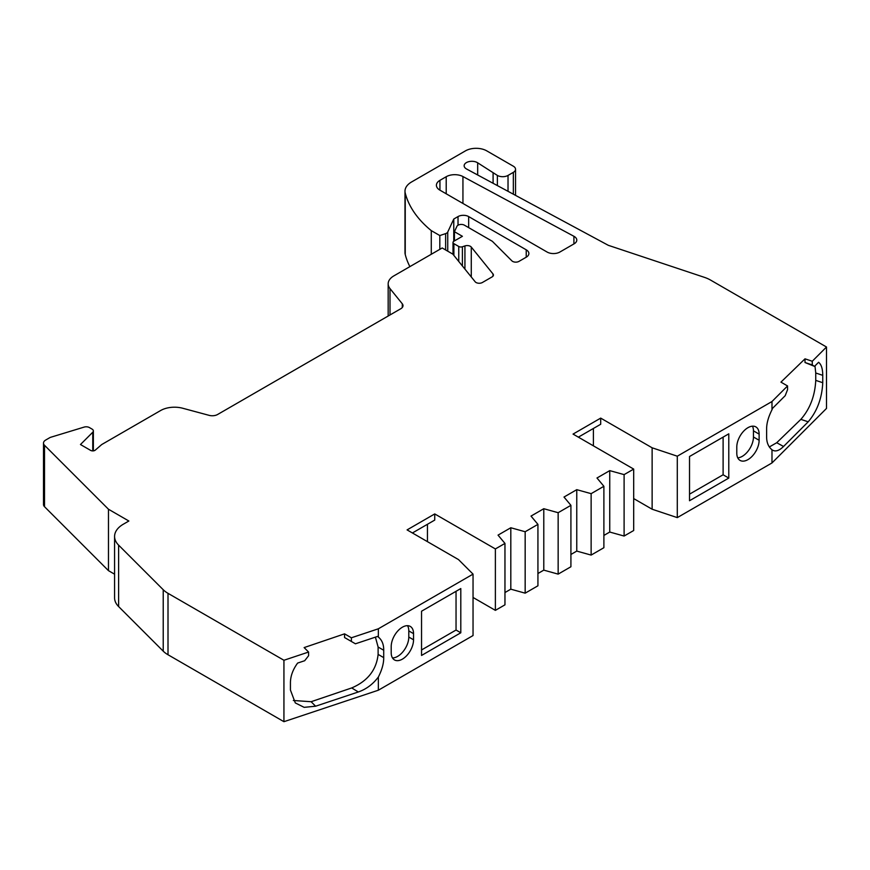 <?xml version="1.0" encoding="UTF-8"?>
<svg xmlns="http://www.w3.org/2000/svg" width="870" height="870" viewBox="0 0 870 870"><rect width="100%" height="100%" fill="white"/><g stroke="black" fill="none" stroke-linecap="round" stroke-linejoin="round"><path stroke-width="1.3" d="M492.996 276.16L492.996 273.952A4.513 2.61 180 0 1 493.421 275.061A4.513 2.61 180 0 1 492.094 276.899L482.415 282.489A4.513 2.61 180 0 1 476.031 282.489A4.513 2.61 180 0 1 475.14 281.739L452.824 254.116L442.188 247.972L393.903 275.855A19.564 11.288 0 0 0 388.172 283.837A19.564 11.288 0 0 0 390.01 288.612L390.01 314.951M526.23 257.194L526.23 249.82A9.026 5.209 180 0 1 528.873 253.507A9.026 5.209 180 0 1 526.23 257.194L518.977 261.381A4.513 2.61 180 0 1 512.593 261.381A4.513 2.61 180 0 1 511.875 260.837L492.344 241.305L464.449 225.2A4.513 2.61 0 0 0 456.891 226.374L454.423 231.703L462.405 236.303L453.89 241.218A3.012 1.74 180 0 0 453.009 242.447A3.012 1.74 180 0 0 453.89 243.676L453.89 255.432M633.686 498.575L652.13 509.222L677.295 517.617L771.984 462.949L826.5 408.432L826.5 347.01L710.572 280.086A30.091 17.367 0 0 0 704.341 277.323L608.315 245.318L466.603 169.019A7.732 4.459 180 0 1 466.407 168.91A7.732 4.459 180 0 1 464.145 165.757A7.732 4.459 180 0 1 468.908 161.635A7.732 4.459 180 0 1 477.336 162.603A7.732 4.459 180 0 1 477.673 162.81L477.673 174.979M93.362 450.867L93.362 430.933A4.513 2.61 180 0 0 92.046 429.095L89.403 427.561A4.513 2.61 0 0 0 84.107 427.105L50.851 437.229A4.513 2.61 0 0 0 49.764 437.686L45.708 440.035A7.525 4.339 0 0 0 43.5 443.102L43.5 504.524A7.525 4.339 0 0 0 44.511 506.699L108.467 570.655L114.579 574.189M477.673 162.81L497.379 175.425A7.525 4.339 180 0 0 508.026 175.425L513.343 172.358A7.525 4.339 0 0 0 515.54 169.28A7.525 4.339 0 0 0 513.343 166.213L486.743 150.858A15.04 8.689 0 0 0 465.472 150.858L411.608 181.95A22.566 13.028 0 0 0 404.996 191.172L404.996 252.594A22.566 13.028 0 0 0 405.235 254.486A150.456 86.859 0 0 0 409.879 266.622M603.889 535.431L609.75 532.048L624.105 536.04L633.686 530.515L633.686 469.093L573.047 434.087L600.702 418.111L600.702 424.255L578.365 437.153M570.916 554.473L576.766 551.091L591.132 555.082L603.889 547.708L603.889 486.286L591.132 493.66L576.766 489.669L563.999 497.042L570.916 505.329L558.149 512.702L543.783 508.711L531.015 516.084L537.932 524.371L525.165 531.744L510.81 527.753L498.042 535.126L504.959 543.413L495.378 548.937L434.739 513.931L434.739 520.075L412.402 532.973M537.932 573.515L543.783 570.133L558.149 574.124L570.916 566.751L570.916 505.329M504.959 592.546L510.81 589.175L525.165 593.166L537.932 585.793L537.932 524.371M473.041 597.462L495.378 610.359L504.959 604.835L504.959 543.413M378.352 690.214L473.041 635.546L473.041 574.124L378.352 628.793L378.352 637.047C382.006 640.059 383.79 644.463 383.713 650.26L383.713 657.633C383.79 663.342 382.006 669.813 378.352 677.034L378.352 690.214L283.935 721.687L168.008 654.751A30.091 17.367 0 0 1 163.223 651.162L163.223 589.729L118.614 545.131A30.091 17.367 180 0 1 114.579 536.442A30.091 17.367 180 0 1 123.399 524.164L128.858 521.01L108.467 509.233L108.467 570.655M114.579 536.442L114.579 597.864A30.091 17.367 0 0 0 118.614 606.553L163.223 651.162M547.099 252.039L439.937 190.171A12.039 6.949 180 0 1 436.414 185.256A12.039 6.949 180 0 1 439.937 180.34L446.212 176.719A12.039 6.949 180 0 1 462.938 176.545L573.917 236.292A9.026 5.209 180 0 1 576.788 240.109A9.026 5.209 180 0 1 574.146 243.796L559.867 252.039A9.026 5.209 180 0 1 547.099 252.039M108.467 509.233L44.511 445.277L44.511 506.699M93.362 430.933A4.513 2.61 180 0 1 92.764 432.238L80.475 444.526L90.643 450.399A3.012 1.74 180 0 0 95.276 450.127L101.746 444.526L160.667 410.51A19.564 11.288 180 0 1 182.765 408.258L209.115 415.349A7.525 4.339 180 0 0 217.609 414.49L400.798 308.73A7.525 4.339 180 0 0 402.995 305.653A7.525 4.339 180 0 0 402.299 303.815L390.01 288.612M492.996 273.952L471.279 247.069L471.279 276.964M526.23 249.82L468.658 216.576L468.658 227.635M431.281 254.268L431.281 230.626A150.456 86.859 180 0 1 405.235 193.064L405.235 254.486M826.5 347.01L812.265 361.257L812.265 364.943L814.516 366.368L818.594 362.29C821.313 364.421 822.705 368.771 822.748 375.34L822.748 382.713C822.009 398.166 817.158 411.205 808.208 421.809L783.555 446.473C778.998 450.91 775.148 452.019 771.984 449.779L771.984 462.949M772.669 450.236L771.984 449.779C768.34 446.767 766.546 442.362 766.622 436.566L766.622 429.193C766.546 423.483 768.34 417.013 771.984 409.792L772.506 408.378L785.218 395.665L787.557 389.64L787.557 385.954L780.945 382.137L805.011 358.831L812.265 361.257M689.529 500.728L689.529 456.5L728.788 433.836L728.788 478.065L689.529 500.728M759.129 440.274A15.801 9.124 -60 0 1 752.235 456.174A15.801 9.124 -60 0 1 740.065 460.404A15.801 9.124 -60 0 1 736.792 453.172L736.792 447.028A15.801 9.124 -60 0 1 743.687 431.128A15.801 9.124 -60 0 1 755.856 426.898A15.801 9.124 -60 0 1 759.129 434.13L759.129 440.274L753.453 436.99L753.453 430.846A15.801 9.124 120 0 0 752.485 426.18M677.295 517.617L677.295 456.195L771.984 401.527L771.984 409.792M677.295 456.195L652.13 447.8L652.13 509.222M593.405 428.464L593.405 445.842M652.13 447.8L600.702 418.111M427.453 524.284L427.453 541.662M495.378 610.359L495.378 548.937M434.739 513.931L407.084 529.895L458.512 559.595L473.041 574.124M421.548 611.218L460.806 588.555L460.806 632.784L421.548 655.447L421.548 611.218M413.544 639.798A15.801 9.124 -60 0 1 406.649 655.697A15.801 9.124 -60 0 1 394.48 659.928A15.801 9.124 -60 0 1 391.206 652.696L391.206 646.551A15.801 9.124 -60 0 1 398.101 630.652A15.801 9.124 -60 0 1 410.281 626.422A15.801 9.124 -60 0 1 413.544 633.654L413.544 639.798L408.791 637.047L408.791 630.902A15.801 9.124 120 0 0 407.53 625.682M378.352 677.034C372.915 684.233 366.237 689.214 358.32 691.976L315.603 706.212L304.152 707.343L295.3 702.927L290.428 690.04L290.428 682.667C290.504 676.044 292.907 669.519 297.627 663.07L304.685 660.721L308.589 655.73L308.589 652.043L283.935 660.265L283.935 721.687M283.935 660.265L168.008 593.329L168.008 654.751M43.5 443.102A7.525 4.339 0 0 0 44.511 445.277M163.223 589.729A30.091 17.367 0 0 0 168.008 593.329M308.589 652.043L304.13 647.584L344.563 633.849L351.382 637.786L378.352 628.793M633.686 469.093L624.105 474.618L609.75 470.626L596.983 478L603.889 486.286M771.984 401.527L787.557 385.954M404.996 191.172A22.566 13.028 0 0 0 405.235 193.064M431.281 230.626L439.818 235.552L445.625 233.617A4.513 2.61 180 0 0 447.735 232.04L447.735 251.18M458.022 225.232L458.022 216.576L453.77 219.033L447.735 232.04M458.022 216.576A7.525 4.339 180 0 1 468.658 216.576M464.928 269.102L464.928 245.916L462.394 246.765A3.012 1.74 180 0 1 458.762 246.482L453.89 243.676M464.928 245.916A4.513 2.61 180 0 1 471.279 247.069M439.818 249.342L439.818 235.552M769.308 446.973L776.714 442.732L783.555 446.473M808.208 421.809L800.857 419.362L776.714 442.732M800.857 419.362C810.014 408.867 814.972 395.883 815.745 380.375L822.748 382.713M822.748 375.34L815.745 373.002L815.745 380.375M815.745 373.002L814.972 365.911M812.265 364.943L805.011 362.518L814.516 366.368M805.011 362.518L805.011 358.831M728.788 478.065L723.111 474.781L689.529 494.16M723.111 474.781L723.111 437.121M737.749 457.848A15.801 9.124 120 0 0 753.453 436.99M624.105 474.618L624.105 536.04M460.806 632.784L456.043 630.032L456.043 591.306M456.043 630.032L421.548 649.955M392.468 657.916A15.801 9.124 120 0 0 408.791 637.047M375.405 637.144L378.113 647.03L378.113 654.392C376.438 669.954 367.629 681.134 351.697 687.942L311.112 701.72L293.32 700.491M378.352 637.047L377.449 636.459L355.428 643.8L344.563 637.536L344.563 633.849M315.603 706.212L311.112 701.72M358.32 691.976L351.697 687.942M351.382 637.786L351.382 641.462M348.587 639.852L344.563 637.536M454.423 240.914L454.423 231.703M453.77 219.033L453.77 241.294M609.75 470.626L609.75 532.048M510.81 589.175L510.81 527.753M493.094 172.956L493.094 183.287M525.165 593.166L525.165 531.744M591.132 493.66L591.132 555.082M576.766 489.669L576.766 551.091M543.783 570.133L543.783 508.711M558.149 574.124L558.149 512.702M462.938 203.45L462.938 176.545M573.917 236.292L573.917 243.926M402.299 307.491L402.299 303.815M118.614 545.131L118.614 606.553M439.937 180.34L439.937 190.171M446.212 193.792L446.212 176.719M513.343 172.358L513.343 194.184M753.453 430.846L759.129 434.13M408.791 630.902L413.544 633.654M383.713 650.26L378.113 647.03M378.113 654.392L383.713 657.633M462.394 246.765L462.394 265.959M445.625 249.962L445.625 233.617M508.026 175.425L508.026 191.324M92.764 432.238L92.764 450.91M458.762 246.482L458.762 261.457M497.379 175.425L497.379 185.593M388.172 316.017L388.172 283.837M515.54 195.369L515.54 169.28M453.009 254.344L453.009 242.447"/></g></svg>
